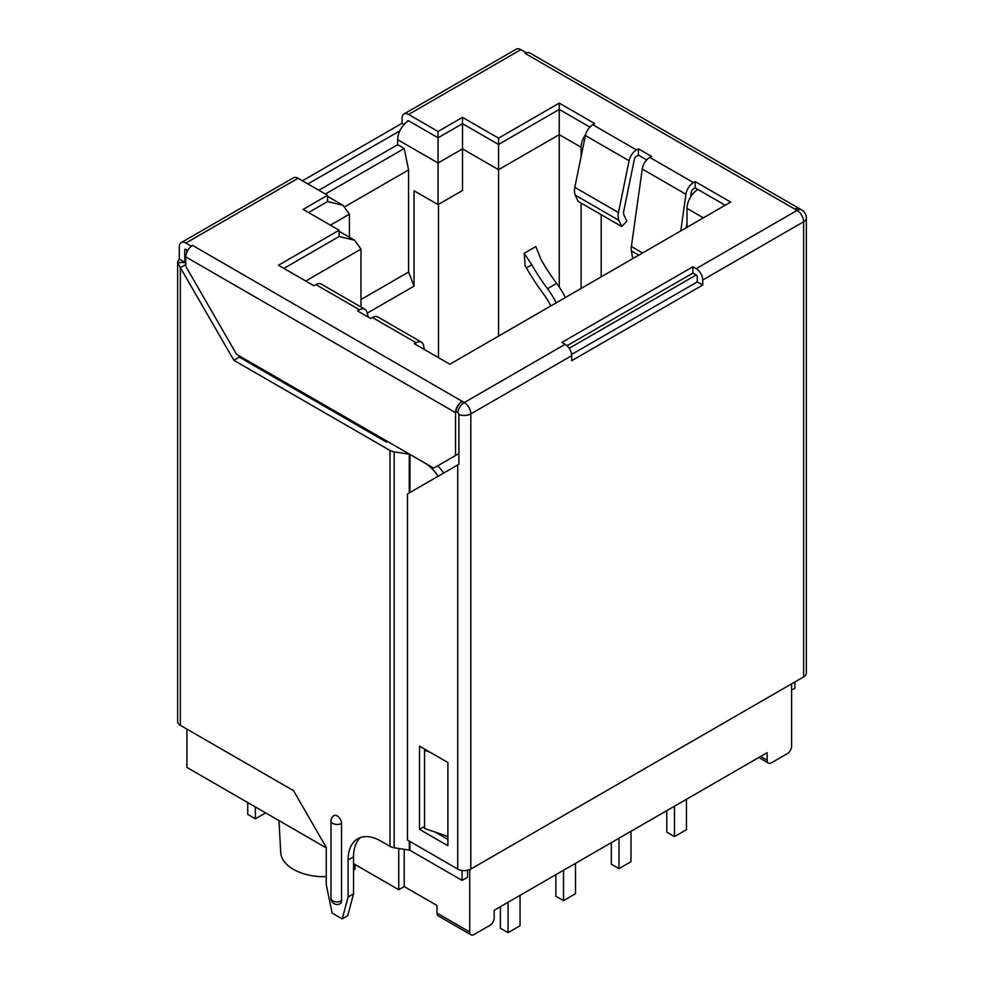 <?xml version="1.0" encoding="UTF-8"?>
<svg xmlns="http://www.w3.org/2000/svg" width="984" height="984" viewBox="0 0 984 984"><rect width="100%" height="100%" fill="white"/><g stroke="black" fill="none" stroke-linecap="round" stroke-linejoin="round"><path stroke-width="1.48" d="M279.001 820.594L280.698 852.378A43.493 25.117 0 0 0 293.416 869.352A43.493 25.117 0 0 0 326.245 876.683M621.74 226.529L578.063 201.314L575.271 195.164L618.948 220.379L621.74 226.529L626.783 221.203L623.991 215.053A7.724 4.453 -60 0 1 623.758 211.13L634.36 159.347A3.087 1.783 -60 0 1 636.464 156.259L638.419 155.128L646.709 159.912M524.164 253.318L535.837 246.578L541.015 259.505A129.716 74.895 -120 0 0 556.661 283.404L547.485 288.706A129.716 74.895 60 0 1 531.84 264.807L524.164 253.318L525.247 266.197L526.366 267.796L531.84 264.807M565.394 297.525A54.046 31.205 -120 0 0 556.661 283.404M526.366 267.796A140.515 81.131 60 0 0 543.316 293.687A43.234 24.969 60 0 1 550.782 305.95M556.231 302.814A54.046 31.205 -120 0 0 547.485 288.706M632.724 258.644L631.396 250.92A15.437 8.918 -60 0 1 631.384 246.492L642.257 169.027L685.922 194.254A10.812 6.236 -60 0 1 693.449 182.606L695.196 181.597L695.196 187.907L697.927 189.482A15.437 8.918 120 0 0 687.016 208.399L687.016 227.304M690.645 196.898L691.309 192.237A3.087 1.783 -60 0 1 693.449 188.916L695.196 187.907M687.016 222.827L686.328 227.698M601.187 214.672L601.187 276.848M589.871 127.096L559.256 109.421L559.256 134.636L581.101 147.243A15.437 8.918 -60 0 1 585.726 134.267M581.101 147.243L581.101 156.604M581.101 203.061L581.101 288.46M498.556 336.11L498.556 169.691L462.517 148.879L462.517 190.49L438.064 204.611L438.064 137.785L408.581 120.774A15.437 8.918 120 0 0 397.659 139.679L438.064 163L462.517 148.879L462.517 123.664L498.556 144.476L498.556 138.166L559.256 103.111L559.256 109.421L498.556 144.476L498.556 169.691L559.256 134.636L559.256 287.045M574.816 187.329L585.406 135.534L629.083 160.749L618.481 212.544L574.816 187.329A15.437 8.918 120 0 0 575.271 195.164M585.406 135.534A10.812 6.236 -60 0 1 592.786 124.734L594.742 123.603L559.256 103.111M629.083 160.749A10.812 6.236 -60 0 1 636.464 149.949L638.419 148.818L638.419 155.128M618.948 220.379A15.437 8.918 -60 0 1 618.481 212.544M685.922 194.254L680.78 230.896M642.257 169.027A10.812 6.236 -60 0 1 649.784 157.391L651.531 156.382L638.419 148.818M424.276 349.455L423.637 345.679A10.812 6.236 120 0 0 421.521 342.198A10.812 6.236 120 0 0 416.109 342.727L414.362 343.736L449.848 364.228L730.694 202.089L695.196 181.597M421.521 342.198L377.844 316.983A10.812 6.236 120 0 0 372.432 317.512L370.685 318.521L357.586 310.956L359.541 309.825L315.864 284.61L313.908 285.741L278.423 265.25L339.136 230.207L303.097 209.407L327.561 195.275L298.078 178.264A9.262 5.35 -120 0 0 293.453 177.797L181.204 242.605A9.262 5.35 60 0 1 185.828 243.06L191.019 246.062L192.384 245.582A9.262 5.35 120 0 0 185.828 256.935L185.828 266.406L236.59 354.326L433.698 468.113L455.531 455.506L455.531 412.64A9.262 5.35 -60 0 1 462.086 401.3L462.357 401.14M368.274 317.131L366.921 312.113A10.812 6.236 120 0 0 364.953 309.296L321.276 284.081A10.812 6.236 120 0 0 315.864 284.61M364.953 309.296A10.812 6.236 120 0 0 359.541 309.825M360.968 306.996L360.968 249.112L354.572 240.207L339.136 231.289M725.233 205.238L697.927 189.482M283.884 268.411L339.136 236.504L354.572 240.207M457.72 464.952L457.72 869.056L407.487 840.065L407.487 493.943L458.901 464.263L458.901 414.485A1.55 0.886 60 0 0 457.806 412.591L455.899 411.484A9.262 5.35 120 0 1 462.357 401.447L464.263 402.554L565.16 344.302L561.876 342.42L692.908 266.762L696.18 268.657A9.262 5.35 60 0 1 702.736 280.01L702.736 285.053L697.275 281.904L571.63 354.437M419.504 829.34L447.892 845.736L447.892 762.514L419.504 746.13L419.504 829.34L424.559 826.425M424.953 749.279L424.953 749.919M435.199 832.107L447.892 839.426M447.892 836.425L424.559 828.479L424.559 750.312L425.371 749.513M424.559 750.312L429.885 752.12M462.517 117.367L462.517 123.664L438.064 137.785L438.064 131.487L462.517 117.367L498.556 138.166M438.495 357.672L438.495 204.364M308.558 212.556L327.561 201.585L342.998 205.275L349.394 214.192L349.394 237.218M360.574 837.482A46.322 26.74 -120 0 0 353.551 856.83L348.09 859.979A46.322 26.74 60 0 1 357.684 838.774A46.322 26.74 60 0 1 380.845 841.074L390.021 846.363A9.262 5.35 0 0 0 394.166 847.753L409.27 850.09L409.27 841.086M409.27 492.923L409.27 454.19L394.166 451.853A9.262 5.35 180 0 1 390.021 450.463L233.872 360.316L239.333 357.167L386.306 442.025L387.401 441.386L398.754 447.941M702.736 285.053L571.704 360.697L571.704 355.654A9.262 5.35 -120 0 0 565.16 344.302M408.581 120.774A1.55 0.886 -120 0 0 407.807 120.688A1.55 0.886 -120 0 0 407.487 121.401L407.487 121.462M404.092 124.476L402.026 123.295L402.026 118.252A9.262 5.35 60 0 1 403.944 114.009A9.262 5.35 60 0 1 408.581 114.464L438.064 131.487M339.136 236.504L339.136 230.207M327.561 201.585L327.561 195.275M457.72 869.056A9.262 5.35 -0 0 0 470.819 869.056L803.62 676.918A9.262 5.35 -0 0 0 806.339 673.13L806.339 217.981A9.262 9.262 0 0 0 801.702 209.949L799.795 208.854A9.262 5.35 -60 0 0 795.158 209.309L794.887 209.149A9.262 5.35 -60 0 1 799.525 208.694A9.262 5.35 -60 0 1 799.66 208.768M447.892 836.904L445.838 835.724M409.27 454.19A1.55 0.886 180 0 1 409.959 454.423L409.959 492.517M462.086 870.471L462.086 880.409L409.959 850.311A1.55 0.886 0 0 0 409.27 850.09M799.525 208.694L529.822 52.988A9.262 5.35 120 0 0 525.198 53.444L526.01 52.656L520.831 49.655A9.262 5.35 -120 0 0 516.194 49.2L403.944 114.009M438.064 204.611L414.043 190.748L414.043 286.135L408.581 272.064L360.968 299.554M367.216 313.17L414.043 286.135M341.534 900.827A6.175 3.567 60 0 1 340.255 903.656A6.175 6.175 0 0 1 330.993 898.306A6.175 3.567 -0 0 0 334.806 901.602A6.175 3.567 -0 0 0 341.534 900.827L341.534 823.411A6.175 3.567 60 0 0 337.168 815.847A6.175 3.567 60 0 0 334.08 815.551A6.175 6.175 0 0 0 330.993 820.89A6.175 3.567 0 0 0 334.806 824.186A6.175 3.567 0 0 0 341.534 823.411M179.605 259.333A9.262 5.35 180 0 0 177.661 262.531L185.386 262.593L185.828 264.499L180.38 267.648L177.661 262.531L177.661 721.543A9.262 5.35 0 0 0 180.38 725.331L293.49 790.632L326.245 847.372L326.245 884.444L332.1 913.041L342.235 918.884L348.09 897.051L348.09 859.979M185.828 261.658L184.746 262.298L179.285 259.136L179.285 246.849A9.262 5.35 60 0 1 181.204 242.605M409.959 454.423L424.51 462.812A30.885 17.835 60 0 1 438.163 476.231M794.887 681.961L794.887 688.259L791.616 690.153M408.581 272.064L408.581 169.937L404.215 148.51L397.659 144.722L397.659 139.679M180.38 725.331L180.38 267.648L233.872 360.316M302.445 180.785L402.026 123.295M455.531 455.506L458.901 453.562M353.551 856.83L353.551 893.903L348.09 897.051M353.551 893.903L347.696 915.735L342.235 918.884M238.239 355.273L239.333 357.167M469.725 869.598L469.725 931.971A6.175 3.567 -60 0 0 471.004 934.8A6.175 3.567 -60 0 0 474.091 934.492L489.811 925.415A6.175 3.567 120 0 0 494.189 917.851L494.189 910.286L767.151 752.686L767.151 760.251A6.175 3.567 -60 0 0 768.43 763.08A6.175 3.567 -60 0 0 771.53 762.772L787.249 753.695A6.175 3.567 -60 0 0 791.616 746.13L791.616 683.843M692.908 266.762L692.908 273.072L696.18 274.966A1.55 0.886 60 0 1 697.275 276.861L697.275 281.904M567.055 345.728L692.908 273.072M462.086 880.409L467.548 877.248L467.548 870.274M404.215 849.303L404.215 886.584L436.97 905.501L436.97 913.066A6.175 3.567 120 0 0 438.249 915.883L471.004 934.8M437.732 465.789A30.885 17.835 60 0 1 443.624 473.083M686.463 799.279L686.463 829.66L674.458 836.597L666.808 832.181L666.808 810.619M618.985 838.233L618.985 868.614L611.347 864.21L611.347 842.648M631.002 831.296L631.002 861.689L618.985 868.614M575.529 863.325L575.529 893.706L563.512 900.643L555.874 896.227L555.874 874.665M508.052 902.279L508.052 932.672L520.056 925.735L520.056 895.342M408.581 169.937L345.027 206.628M185.386 262.593A1.55 0.886 180 0 1 185.828 261.978M307.906 183.934L399.848 130.86M462.086 401.3L192.384 245.274M696.18 274.966L569.207 348.274M353.551 870.114A43.493 25.117 0 0 0 354.929 869.352L355.113 864.542M255.385 806.966L255.385 818.811L265.655 812.895M255.385 818.811L247.747 814.408L247.747 802.55M674.458 836.597L674.458 806.204M563.512 900.643L563.512 870.262M508.052 932.672L500.413 928.256L500.413 906.694M404.215 148.51L325.372 194.02M184.746 262.298L184.746 249.998A1.55 0.886 60 0 1 185.066 249.296A1.55 0.886 60 0 1 185.828 249.37L187.747 250.477M404.215 886.584L398.754 889.733L398.754 848.454M397.659 144.722L318.828 190.232M186.923 249.998L186.923 252.125M186.923 729.107L186.923 767.434L326.245 847.876M398.754 889.733L353.551 863.632M687.016 208.399L703.388 217.845M631.396 250.92L638.751 255.163M642.577 252.962L631.384 246.492M305.729 281.018L360.968 249.112M330.403 225.164L349.394 214.192M394.166 847.753L394.166 451.853M457.806 412.591A9.262 5.35 120 0 1 464.263 402.554A9.262 5.35 60 0 1 470.819 413.907A9.262 5.35 180 0 1 458.901 414.485M571.704 355.654L470.819 413.907L470.819 869.056M696.18 268.657L797.077 210.416A9.262 5.35 -120 0 1 803.62 221.757L702.736 280.01M592.786 124.734L636.464 149.949M649.784 157.391L693.449 182.606M416.109 342.727L372.432 317.512M455.531 412.64L185.828 256.935M806.339 217.981A9.262 5.35 0 0 1 803.62 221.757L803.62 676.918M409.959 841.492L409.959 850.311M794.887 209.149L525.198 53.444M390.021 846.363L390.021 450.463M298.078 178.264L185.828 243.06M520.831 49.655L408.581 114.464M801.702 209.949A9.262 5.35 -60 0 0 797.077 210.416L795.158 209.309M436.97 913.066L469.725 931.971M767.151 760.251L760.607 756.475M408.557 120.774L407.487 121.401M185.828 249.37L184.746 249.998M342.998 205.275L327.561 196.357M330.993 820.89L330.993 898.306M768.43 763.08L758.799 757.508"/></g></svg>
